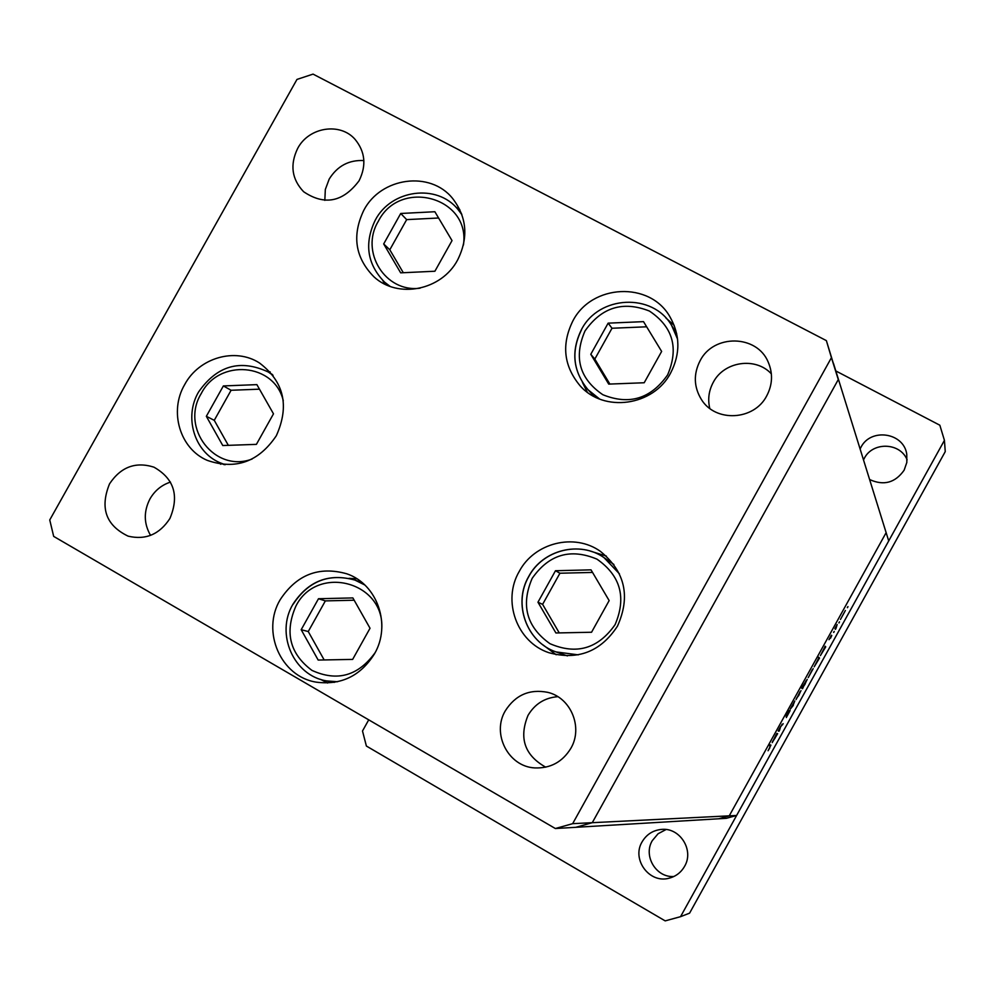 <?xml version="1.0" encoding="UTF-8"?>
<svg xmlns="http://www.w3.org/2000/svg" width="995" height="995" viewBox="0 0 995 995"><rect width="100%" height="100%" fill="white"/><g stroke="black" fill="none" stroke-linecap="round" stroke-linejoin="round"><path stroke-width="1.49" d="M382.677 280.341L384.941 284.184M457.65 259.919C441.668 290.44 397.664 299.134 373.884 276.759C355.103 257.618 351.757 235.417 363.859 210.169C380.936 177.234 430.226 170.468 452.538 198.366C466.966 217.146 468.67 237.668 457.65 259.919M582.436 382.403L587.324 392.229M670.68 372.914C653.528 406.122 603.803 412.975 580.073 385.749C563.717 366.098 561.304 344.519 572.822 321.012C591.639 283.985 649.698 281.087 669.834 316.621C680.244 334.892 680.518 353.66 670.68 372.914M542.86 644.797L556.18 654.747M617.435 626.216C600.594 651.787 577.709 660.605 548.78 652.67C516.84 642.161 501.94 600.644 519.266 571.391C534.352 542.735 574.351 532.711 600.358 551.329C625.084 571.516 630.768 596.478 617.435 626.216M320.564 679.361L327.566 683.018M374.443 653.902C360.551 675.928 341.173 685.344 316.31 682.16C280.727 676.724 261.125 631.402 280.192 599.687C296.684 574.6 318.897 565.968 346.82 573.804C377.329 584.065 391.582 624.91 374.443 653.902M218.141 461.879L220.753 464.279M276.336 435.723C258.65 461.929 235.641 470.15 207.321 460.387C179.859 448.82 168.839 411.395 184.709 384.543C199 357.727 235.23 347.18 259.508 363.001C284.06 381.707 289.669 405.948 276.336 435.723M700.119 360.712C693.328 374.058 693.776 387.005 701.438 399.555C715.517 422.626 754.173 420.562 766.722 395.861C772.568 384.692 773.053 373.423 768.19 362.056C756.946 334.569 713.602 333.86 700.119 360.712M771.361 373.846C755.628 356.683 724.086 361.347 713.291 382.279C708.801 390.612 707.632 399.331 709.771 408.41M169.909 518.482C159.523 534.414 145.593 540.297 128.094 536.143C105.918 525.41 99.736 507.985 109.537 483.856C120.781 466.966 135.569 461.394 153.914 467.152C174.113 478.62 179.436 495.734 169.909 518.482M150.556 535.385C143.753 523.594 143.554 511.43 149.984 498.881C154.797 490.585 161.625 484.988 170.481 482.09M570.844 748.352C562.473 761.983 550.459 768.501 534.775 767.916C508.296 766.685 491.443 733.738 505.323 710.791C515.46 694.945 529.601 688.801 547.747 692.346C570.894 697.657 583.269 727.457 570.844 748.352M545.733 767.182C524.626 755.317 518.718 738.041 528.046 715.33C534.85 703.938 544.775 697.719 557.822 696.674M297.692 148.379C289.769 164.76 291.759 179.212 303.624 191.724C324.507 205.803 342.989 202.147 359.083 180.767C366.583 165.518 365.227 151.7 355.016 139.3C340.091 122.086 308.761 127.124 297.692 148.379M363.884 160.568C348.946 159.797 337.392 165.954 329.208 179.063L325.328 189.46L324.83 200.381M831.434 357.665L838.287 379.568L592.274 822.691L729.248 815.838L886.135 532.661L888.709 540.919L833.462 363.337L886.135 532.661L729.248 815.838L718.664 818.785L575.831 827.305L592.274 822.691L838.287 379.568L826.372 340.626L313.052 74.115L296.97 79.426L49.75 519.962L53.68 536.392L555.359 828.524L572.647 823.673L831.434 357.665L826.372 340.626M555.359 828.524L575.831 827.305L592.274 822.691L572.647 823.673M270.23 371.943L266.772 371.11M356.882 578.804L349.009 578.356M606.378 556.093L590.52 551.168M674.2 325.365L665.978 318.064M459.814 209.584L456.008 207.271M779.57 730.193L778.986 731.263L778.177 730.952L780.577 726.586L783.177 723.688L780.577 726.81L779.57 730.193M790.129 710.542L786.324 717.544L789.545 711.599L786.112 716.487L787.48 713.44L789.421 710.368L786.697 715.417L790.129 710.542M793.326 705.38L790.304 709.074L794.769 701.015L793.102 705.256M796.062 699.572L801.012 690.629L796.062 699.572M808.238 677.595L813.189 668.652L808.238 677.595M824.656 647.384L825.129 646.203L825.738 646.862L820.402 655.618L824.656 647.384M847.479 607.671L847.964 606.589L847.305 607.572M888.709 540.919L736.611 815.465L726.35 818.325L718.664 818.785L729.248 815.838L736.611 815.465M840.464 619.425L845.389 610.482L840.464 619.425M839.021 622.92L839.506 621.85L838.86 622.833M836.036 628.268L835.452 629.325L834.892 628.604L837.168 624.512L836.036 628.268L835.29 627.87M833.748 632.447L834.233 631.377L833.586 632.347M828.984 639.698L831.347 635.208L829.569 638.628L831.783 635.482L830.551 638.218L831.198 636.551L828.984 639.698M818.45 658.615L818.649 657.185L819.544 658.043L814.196 666.824L818.45 658.615M803.002 687.595L802.542 688.739L801.547 688.067L807.231 679.411L803.002 687.595L802.082 687.085L803.127 687.682M776.398 734.497L776.834 733.39L777.642 733.676L772.195 742.631L776.262 734.422M769.682 747.854L770.118 744.845L770.938 745.093L768.065 750.752L769.769 747.942M844.817 611.564L841.049 618.368L844.792 611.539M824.992 646.451L825.738 646.862M824.855 647.596L820.987 654.561L824.606 647.459M818.499 657.471L819.544 658.043M818.649 658.802L814.781 665.767L818.4 658.678M812.604 669.71L808.823 676.525L812.343 669.573M804.346 683.689L802.555 687.284M802.778 687.433L805.067 684.212M806.385 680.331L804.433 683.739M804.98 684.162L806.634 680.468M796.398 698.366L798.91 695.318M800.167 691.537L796.647 698.502M798.823 695.269L800.428 691.687M778.239 730.84L778.986 731.263M781.908 724.372L782.592 724.746M776.311 734.322L777.058 734.733M772.53 741.424L775.043 738.19L776.274 734.385L776.921 734.683M776.647 734.596L772.779 741.573M860.14 448.869L860.911 447.377C870.662 427.589 903.821 432.477 906.768 454.255L906.831 462.426L904.132 470.187C895.251 482.799 883.784 485.946 869.729 479.59M863.561 459.814L864.294 458.359C872.702 441.531 900.189 442.414 907.117 459.827M684.548 866.384C681.053 872.453 675.941 876.384 669.237 878.162C649.524 883.97 631.29 859.406 642.111 841.832C646.451 834.519 652.795 830.39 661.165 829.444C679.772 827.094 694.435 850.14 684.548 866.384M673.839 876.508C656.103 877.814 643.006 855.911 652.285 840.651L658.093 833.735L666.041 829.544M835.837 370.961L939.84 425.213L944.429 440.35L945.25 451.618L689.585 913.161L680.543 916.681L665.182 920.885L366.384 746.039L362.503 731.002L368.722 719.845M944.429 440.35L680.543 916.681M434.865 211.736L400.736 213.477L383.684 243.949L400.674 272.841L434.902 271.237L452.028 240.603L434.865 211.736M438.596 218.004L406.669 219.621L389.804 249.782L403.298 272.717M389.804 249.782L383.684 243.949M406.669 219.621L400.736 213.477M643.516 321.646L608.144 323.151L590.781 354.295L608.716 384.107L644.2 382.752L661.638 351.434L643.516 321.646M646.65 326.795L612 328.25L594.823 359.071L609.86 384.058M594.823 359.071L590.781 354.295M612 328.25L608.144 323.151M613.915 564.476L603.99 557.598L619.462 573.879M578.282 654.859L555.994 651.912L567.411 655.904M591.018 569.849L555.484 570.732L537.959 602.211L555.906 632.969L591.552 632.248L609.151 600.594L591.018 569.849M592.535 572.423L559.936 573.232L542.611 604.363L559.252 632.907M542.611 604.363L537.959 602.211M559.936 573.232L555.484 570.732M352.864 597.92L318.487 598.729L301.186 629.711L318.176 660.058L352.653 659.399L370.028 628.255L352.864 597.92M354.158 600.221L325.365 600.893L308.251 631.539L324.171 659.946M308.251 631.539L301.186 629.711M325.365 600.893L318.487 598.729M256.884 384.63L223.365 385.936L206.338 416.308L222.768 445.536L256.399 444.367L273.488 413.833L256.884 384.63M259.471 389.169L231.101 390.264L214.261 420.325L228.34 445.35M214.261 420.325L206.338 416.308M231.101 390.264L223.365 385.936M769.62 745.752L770.304 746.138L769.62 745.74M463.434 245.044C470.697 197.172 399.915 177.906 378.299 221.325C359.73 251.635 385.276 292.903 420.101 288.177M461.481 213.477L457.874 209.298L461.954 214.783M390.077 286.373L384.667 282.232L388.784 285.888M667.62 374.891C679.025 348.138 672.956 326.858 649.412 311.049C623.019 300.639 601.54 307.293 584.96 331.024C573.543 357.491 579.5 378.722 602.808 394.704C629.226 405.4 650.829 398.796 667.62 374.891M676.65 333.487L671.65 325.489L677.583 339.146M599.674 399.07L588.107 389.804C573.045 371.521 570.856 351.509 581.528 329.755M615.097 624.649C626.614 597.547 620.581 575.719 596.975 559.153C570.483 548.034 548.892 554.426 532.176 578.344C520.646 605.159 526.566 626.937 549.937 643.678C576.441 655.083 598.157 648.74 615.097 624.649M528.842 576.441C542.822 549.912 579.774 540.534 603.99 557.598C579.737 540.496 542.723 549.862 528.755 576.391C512.723 603.48 526.43 641.949 555.994 651.912C526.492 641.974 512.823 603.542 528.842 576.453M381.769 628.84C384.767 581.515 316.796 564.003 295.863 606.179C284.446 632.372 289.806 653.777 311.933 670.381C337.118 681.873 358.163 675.991 375.078 652.732M293.177 604.239C308.438 580.981 329.046 572.933 354.966 580.097L364.767 584.96M337.566 681.749L326.609 680.916L334.283 682.383M283.289 400.774C274.608 362.951 219 358.324 201.251 393.535C179.983 427.75 214.92 473.259 252.096 459.031M272.443 374.555L268.351 372.043L273.065 375.364M225.181 464.727L219.783 462.663L224.173 464.653M457.874 209.298C436.904 183.329 391.147 189.547 375.314 220.057M375.264 220.131C364.033 243.564 367.167 264.272 384.667 282.232M671.65 325.489C652.72 292.567 598.928 295.266 581.478 329.556M594.488 396.706L588.107 389.804C572.996 371.458 570.782 351.384 581.453 329.619M362.279 582.747L354.966 580.097C328.922 572.896 308.251 580.931 292.965 604.201M292.94 604.251C275.292 633.641 293.475 675.68 326.609 680.916M268.351 372.043C240.305 358.897 217.047 365.551 198.565 392.005C183.851 416.893 194.125 451.73 219.783 462.663"/></g></svg>
